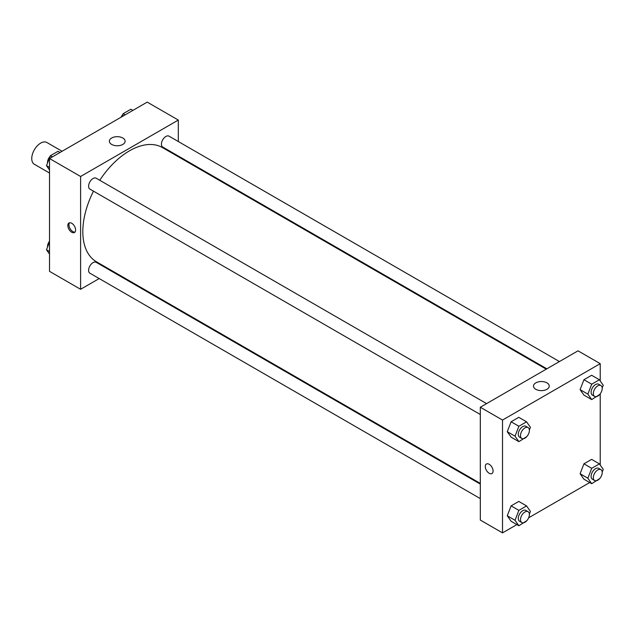 <?xml version="1.0" encoding="UTF-8"?>
<svg xmlns="http://www.w3.org/2000/svg" width="635" height="635" viewBox="0 0 635 635"><rect width="100%" height="100%" fill="white"/><g stroke="black" fill="none" stroke-linecap="round" stroke-linejoin="round"><path stroke-width="0.95" d="M62.079 151.273L46.911 142.518A12.565 7.255 120 0 0 37.235 145.883A12.565 7.255 120 0 0 31.75 158.528A12.565 7.255 120 0 0 34.353 164.274L49.514 173.03M99.195 278.567L80.605 289.298L49.514 271.343L49.514 158.528L147.217 102.116L178.308 120.063L178.308 141.534M178.308 156.035L178.308 156.734M111.673 138.001A7.874 4.548 180 0 1 120.253 137.017A7.874 4.548 180 0 1 125.119 141.216A7.874 4.548 180 0 1 117.245 145.764A7.874 4.548 180 0 1 109.363 141.216A7.874 4.548 180 0 1 111.673 138.001M80.605 289.298L80.605 176.474L49.514 158.528M80.605 176.474L178.308 120.063M71.723 232.243A5.493 3.175 60 0 1 68.128 227.401A5.493 3.175 60 0 1 68.969 222.996A5.493 3.175 60 0 1 74.47 226.171A5.493 3.175 60 0 1 74.47 232.513A5.493 3.175 60 0 1 71.723 232.243M69.588 222.774A5.493 3.175 -120 0 0 69.421 227.266A5.493 3.175 -120 0 0 72.842 231.6A5.493 3.175 -120 0 0 74.97 232.092M112.363 270.962L111.752 271.312M486.593 403.614L96.179 178.213A6.279 3.627 120 0 0 89.9 181.84A6.279 3.627 120 0 0 89.9 189.095L480.306 414.496M480.306 484.092L96.179 262.318A6.279 3.627 120 0 0 91.337 264.001A6.279 3.627 120 0 0 88.598 270.32A6.279 3.627 120 0 0 89.9 273.193L480.306 498.602M559.427 361.569L169.013 136.16A6.279 3.627 120 0 0 164.171 137.843A6.279 3.627 120 0 0 161.433 144.169A6.279 3.627 120 0 0 162.735 147.042L546.862 368.816M93.488 191.167A65.945 38.076 120 0 0 82.82 231.6A65.945 38.076 120 0 0 96.48 261.795L480.306 483.394M546.259 369.165L162.433 147.566A65.945 38.076 120 0 0 99.774 180.292M516.874 524.589L502.515 532.884L480.306 520.065L480.306 407.241L578.017 350.83L600.218 363.657L600.218 380.929M528.653 517.795L589.717 482.544M507.262 431.681L511.104 437.158L507.262 431.681L511.104 421.767L507.262 431.681L515.033 436.174L518.874 426.26L526.566 421.815L530.415 427.292L529.368 429.99M518.795 417.33L511.104 421.767L518.795 417.33L526.566 421.815M580.096 389.636L583.938 395.105L580.096 389.636L583.938 379.722L580.096 389.636L587.867 394.121L591.709 384.207L599.4 379.762L603.25 385.239L602.202 387.937M591.63 375.277L583.938 379.722L591.63 375.277L599.4 379.762M580.096 473.734L583.938 479.211L580.096 473.734L583.938 463.82L580.096 473.734L587.867 478.226L591.709 468.312L599.4 463.867L603.25 469.344L602.202 472.043M591.63 459.383L583.938 463.82L591.63 459.383L599.4 463.867M502.515 532.884L502.515 420.06L600.218 363.657M600.218 393.835L600.218 465.034M507.262 515.787L511.104 521.256L507.262 515.787L511.104 505.873L507.262 515.787L515.033 520.271L518.874 510.357L526.566 505.92L530.415 511.389L529.368 514.096M518.795 501.436L511.104 505.873L518.795 501.436L526.566 505.92M535.805 389.303A7.874 4.548 180 0 1 533.495 386.088A7.874 4.548 180 0 1 541.377 381.54A7.874 4.548 180 0 1 549.251 386.088A7.874 4.548 180 0 1 544.385 390.287A7.874 4.548 180 0 1 535.805 389.303M502.515 420.06L480.306 407.241M493.077 471.027A5.493 3.175 60 0 1 491.942 473.543A5.493 3.175 60 0 1 486.442 470.368A5.493 3.175 60 0 1 486.442 464.018A5.493 3.175 60 0 1 490.68 465.495A5.493 3.175 60 0 1 493.077 471.027M486.442 464.018A5.493 3.175 -120 0 0 486.442 470.368A5.493 3.175 -120 0 0 491.942 473.543M526.804 436.594L518.874 441.642L515.033 436.174M528.082 427.569L525.859 426.291A6.279 3.627 120 0 0 521.025 427.974A6.279 3.627 120 0 0 518.279 434.292A6.279 3.627 120 0 0 519.581 437.166L521.803 438.452A6.279 3.627 120 0 0 528.082 434.824A6.279 3.627 120 0 0 528.082 427.569A6.279 3.627 120 0 0 523.24 429.252A6.279 3.627 120 0 0 520.502 435.578A6.279 3.627 120 0 0 521.803 438.452M518.874 441.642L511.104 437.158M518.874 426.26L511.104 421.767M599.638 394.541L591.709 399.59L587.867 394.121M600.916 385.524L598.702 384.238A6.279 3.627 120 0 0 593.86 385.921A6.279 3.627 120 0 0 591.114 392.24A6.279 3.627 120 0 0 592.415 395.121L594.638 396.399A6.279 3.627 120 0 0 600.916 392.771A6.279 3.627 120 0 0 600.916 385.524A6.279 3.627 120 0 0 596.082 387.207A6.279 3.627 120 0 0 593.336 393.525A6.279 3.627 120 0 0 594.638 396.399M591.709 399.59L583.938 395.105M591.709 384.207L583.938 379.722M526.804 520.7L518.874 525.748L515.033 520.271M528.082 511.675L525.859 510.397A6.279 3.627 120 0 0 521.025 512.08A6.279 3.627 120 0 0 518.279 518.398A6.279 3.627 120 0 0 519.581 521.271L521.803 522.557A6.279 3.627 120 0 0 528.082 518.93A6.279 3.627 120 0 0 528.082 511.675A6.279 3.627 120 0 0 523.24 513.358A6.279 3.627 120 0 0 520.502 519.676A6.279 3.627 120 0 0 521.803 522.557M518.874 525.748L511.104 521.256M518.874 510.357L511.104 505.873M599.638 478.647L591.709 483.695L587.867 478.226M600.916 469.622L598.702 468.344A6.279 3.627 120 0 0 593.86 470.027A6.279 3.627 120 0 0 591.114 476.345A6.279 3.627 120 0 0 592.415 479.219L594.638 480.505A6.279 3.627 120 0 0 600.916 476.877A6.279 3.627 120 0 0 600.916 469.622A6.279 3.627 120 0 0 596.082 471.305A6.279 3.627 120 0 0 593.336 477.631A6.279 3.627 120 0 0 594.638 480.505M591.709 483.695L583.938 479.211M591.709 468.312L583.938 463.82M49.514 169.966L46.482 165.656L50.332 155.75L58.023 151.305L60.023 152.456M49.514 167.41L46.482 165.656M52.332 156.901L50.332 155.75M50.094 156.353A6.279 3.627 120 0 0 47.514 162.496A6.279 3.627 120 0 0 47.538 162.957M122.015 116.665L123.166 113.697L130.858 109.252L132.858 110.411M125.166 114.848L123.166 113.697M122.928 114.3A6.279 3.627 120 0 0 121.087 117.205M49.514 254.071L46.482 249.761L49.514 241.959M49.514 251.508L46.482 249.761M49.514 241.165A6.279 3.627 120 0 0 47.514 246.602A6.279 3.627 120 0 0 47.538 247.063"/></g></svg>
